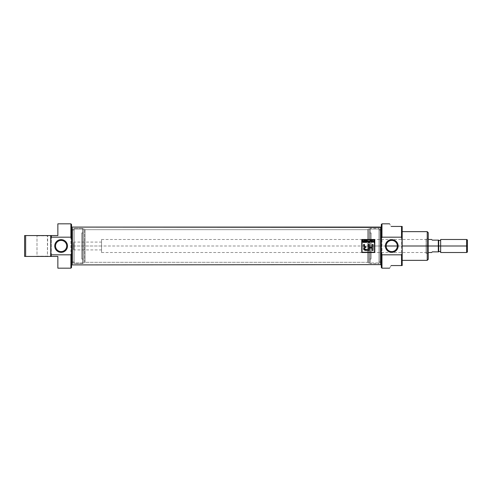 <?xml version="1.0" encoding="UTF-8"?>
<svg xmlns="http://www.w3.org/2000/svg" width="492" height="492" viewBox="0 0 492 492"><rect width="100%" height="100%" fill="white"/><g stroke="black" fill="none" stroke-linecap="round" stroke-linejoin="round"><path stroke-width="0.37" stroke-dasharray="2.46 1.84" d="M391.755 251.584A5.584 5.584 0 0 1 386.165 246A5.584 5.584 0 0 1 391.755 240.416A5.584 5.584 0 0 1 397.339 246A5.584 5.584 0 0 1 391.755 251.584A5.584 5.584 0 0 0 397.339 246A5.584 5.584 0 0 0 391.755 240.416A5.584 5.584 0 0 0 386.165 246A5.584 5.584 0 0 0 391.755 251.584M381.97 268.171L381.97 223.829M402.185 265.563L402.185 246L401.534 246L401.534 226.437L391.103 226.437C389.111 222.987 389.111 222.987 391.103 226.437L401.534 226.437L401.534 265.563L391.103 265.563C389.111 269.013 389.111 269.013 391.103 265.563L402.185 265.563L402.185 226.437L402.185 260.348L402.185 231.652L402.185 260.348L402.185 246L427.228 246L427.228 260.348M401.534 226.437L402.185 226.437M428.274 259.302L428.274 232.698M427.228 231.652L427.228 246L428.274 246L428.274 253.497L428.274 246C428.274 236.369 428.274 236.369 428.274 246L426.054 246L426.054 238.503L426.054 253.497L426.054 246L428.274 246L428.274 253.497L426.054 253.497M381.318 224.481L381.318 267.519M381.318 246L381.318 261.978L381.318 230.022L381.318 261.978L381.318 246L378.969 246L378.969 263.607L378.969 228.393L378.969 261.978L378.969 246L381.318 246L381.318 230.022L381.318 246M370.23 246L370.23 263.607L370.23 228.393L370.23 263.607L370.23 246L369.578 246L369.578 262.956L369.578 229.044L369.578 262.956L369.578 246L378.969 246L378.969 263.607L378.969 246L370.23 246L370.23 228.393L370.23 246M371.146 246L371.146 232.956L371.146 246C371.146 229.247 371.146 229.247 371.146 246L369.578 246L371.146 246C371.146 262.753 371.146 262.753 371.146 246M36.992 256.172L47.687 256.437L36.728 256.437L47.687 256.437L36.728 256.437L47.687 256.437L36.992 256.172L47.423 256.172L47.687 235.563L36.728 235.563L47.687 235.563L36.992 235.828L47.423 235.828L47.423 256.172L36.992 256.172L36.992 235.828L36.992 256.172M36.992 235.828L47.687 235.563L36.992 235.828M51.34 256.437L57.859 256.437L57.859 268.171L57.859 256.437L50.688 256.437L50.688 235.563L50.688 256.437L50.688 235.563L50.688 256.437L50.688 235.563L57.859 235.563L51.34 235.563L51.34 256.437L51.34 235.563M24.6 235.563L50.688 235.563L25.646 235.563L25.646 256.437L50.688 256.437L24.6 256.437L24.6 235.563L24.6 256.437M70.903 223.829L70.903 268.171L70.903 223.829M57.859 223.829L57.859 235.563M71.555 267.519L71.555 224.481L71.555 267.519M71.555 230.022L71.555 261.978L71.555 230.022L71.555 261.978L74.163 261.978L74.163 230.022L71.555 230.022L74.163 230.022L74.163 261.978L71.555 261.978L71.555 230.022M74.163 228.393L74.163 263.607L74.163 228.393L74.163 263.607L82.638 263.607L82.638 228.393L74.163 228.393L82.638 228.393L82.638 263.607L74.163 263.607L74.163 228.393M83.289 229.044L83.289 262.956L82.638 263.607L83.289 262.956L83.289 229.044L82.638 228.393L82.638 263.607L82.638 228.393L83.289 229.044L83.289 262.956L83.289 229.044M83.289 232.956L83.289 259.044L83.289 232.956L81.727 232.956L81.727 259.044L81.727 232.956L83.289 232.956L83.289 259.044L81.727 259.044L81.727 232.956L81.727 259.044L83.289 259.044L83.289 232.956M61.119 251.584A5.584 5.584 0 0 1 55.534 246A5.584 5.584 0 0 1 61.119 240.416A5.584 5.584 0 0 1 66.703 246A5.584 5.584 0 0 1 61.119 251.584A5.584 5.584 0 0 0 66.703 246A5.584 5.584 0 0 0 61.119 240.416A5.584 5.584 0 0 0 55.534 246A5.584 5.584 0 0 0 61.119 251.584M72.859 229.044L72.859 262.956L71.555 264.259L71.555 227.741L71.555 264.259L71.555 227.741L72.859 229.044L71.555 227.741L71.555 264.259L72.859 262.956L72.859 229.044L72.859 262.956L84.599 262.956L84.599 229.044L84.599 262.956L72.859 262.956L72.859 229.044L84.599 229.044L72.859 229.044M84.987 262.304L84.987 229.696L84.599 229.044L84.599 262.956L84.987 262.304L367.881 262.304L368.274 262.956L368.274 229.044L380.015 229.044L381.318 227.741L381.318 264.259L381.318 227.741L381.318 264.259L380.015 262.956L380.015 229.044L380.015 262.956L381.318 264.259L381.318 227.741L380.015 229.044L380.015 262.956L368.274 262.956L380.015 262.956L380.015 229.044L368.274 229.044L368.274 262.956L368.274 229.044L367.881 229.696L367.881 262.304L367.881 229.696L368.274 229.044L368.274 262.956L367.881 262.304L367.881 229.696L84.987 229.696L84.987 262.304L84.599 262.956L84.599 229.044L84.987 229.696L84.987 262.304L367.881 262.304L367.881 229.696L84.987 229.696L84.987 262.304M381.318 264.61L381.318 227.39L381.318 264.61M71.555 264.61L71.555 227.39L71.555 264.61M72.078 264.911L72.078 227.089L72.078 264.911M380.796 227.089L380.796 264.911L380.796 227.089M361.755 252.519L361.755 239.481L374.799 239.481L374.799 252.519L361.755 252.519M362.044 239.77L374.504 239.77L374.504 252.23L362.044 252.23L362.044 239.77L362.044 252.23L374.504 252.23L374.504 239.77L362.044 239.77M363.557 248.78L364.271 247.058L363.557 245.631L363.557 244.475L364.523 244.475L364.523 245.625L365.255 246.553L365.913 246.584L365.913 247.525L365.255 247.556C364.074 248.583 364.289 249.241 365.894 249.518L367.998 249.518L367.998 244.475L368.963 244.475L368.963 247.261L372.112 247.261L372.112 244.475L373.084 244.475L373.084 250.483L372.112 250.483L372.112 248.036L368.963 248.036L368.963 250.483L366.356 250.483M373.699 240.268L373.699 241.264L372.622 241.264L372.346 240.268L372.346 242.396L372.622 241.51L373.699 241.51L373.975 242.396L373.975 240.268L373.699 241.264L372.622 241.264L372.622 240.268M371.042 242.396L372.124 240.268L371.626 240.902L370.777 240.902L370.279 240.268L371.042 242.396M371.312 241.769L371.54 241.154L371.202 242.175L370.857 241.154L371.54 241.154L370.857 241.154L371.171 242.064M371.22 242.07L371.06 241.738M369.695 240.268L369.695 241.234L368.729 241.234L369.695 241.486L369.695 242.144L368.594 242.396L369.972 242.396L369.972 240.268L369.695 241.234L368.729 241.234M366.872 240.268L366.577 242.396L366.854 240.736L368.207 242.396L368.207 240.268L367.93 241.929L366.872 240.268L367.93 241.929L367.93 240.268M366.134 242.396L366.134 240.268L364.59 240.268L365.863 240.52L365.863 241.234L364.701 241.234L365.863 241.486L365.863 242.144L364.621 242.396L366.134 242.396M363.613 241.209L362.383 240.268L363.127 241.221L362.549 241.812L363.287 242.396L364.203 242.396L364.203 240.268L363.613 241.209L363.926 240.268M362.838 241.898L363.926 242.144L362.825 241.806L363.926 241.455L363.926 242.144L363.926 241.455L362.905 241.59M73.511 246L73.511 249.462L73.511 246C73.511 250.446 73.511 250.446 73.511 246L74.292 246L74.292 249.911L74.292 246C74.292 251.025 74.292 251.025 74.292 246L73.511 246C73.511 241.554 73.511 241.554 73.511 246M467.4 252.07L467.4 239.93M466.619 239.481L466.619 252.519M386.165 246L101.555 246L101.555 252.519L101.555 246C101.555 251.025 101.555 251.025 101.555 246L74.292 246L101.555 246C101.555 254.376 101.555 254.376 101.555 246L438.317 246L438.317 251.867L432.185 251.867C431.687 252.734 431.687 252.734 432.185 251.867L438.704 251.867L438.704 246C438.704 253.122 438.704 253.122 438.704 246L440.66 246L440.66 251.541L440.66 239.481M440.66 252.519L440.66 246C440.66 253.122 440.66 253.122 440.66 246L467.4 246M438.317 240.133L432.185 240.133C431.687 239.266 431.687 239.266 432.185 240.133L438.317 240.133L438.317 246L438.317 240.133L438.704 240.133M426.054 246C426.054 236.369 426.054 236.369 426.054 246C426.054 255.631 426.054 255.631 426.054 246M427.228 253.497L427.228 238.503M369.578 246C369.578 229.247 369.578 229.247 369.578 246L369.578 229.044L369.578 246C369.578 262.753 369.578 262.753 369.578 246M381.97 254.813L381.97 237.187M401.534 246L401.534 265.563M402.185 246L402.185 231.652L402.185 246M397.339 246L428.274 246C428.274 255.631 428.274 255.631 428.274 246L428.274 238.503L426.054 238.503M378.969 246L378.969 228.393L378.969 246M381.318 238.989L381.318 253.011M74.163 261.978L74.163 230.022L74.163 261.978M50.688 235.563L50.688 256.437M25.646 256.437L25.646 235.563M363.557 244.475L364.086 247.015M368.963 250.483L368.963 248.036L372.112 248.036L372.112 250.483M372.112 244.475L372.112 247.261L368.963 247.261L368.963 244.475M367.998 244.475L367.998 249.518M365.894 249.518L364.75 249.346L364.547 248.054M364.633 247.839L365.255 247.556M365.913 246.584L364.615 246.24L364.523 244.475M373.699 242.396L373.699 241.51L372.622 241.51L372.622 242.396M370.568 240.268L370.777 240.902L371.626 240.902L371.835 240.268M368.594 242.144L369.695 242.144L369.695 241.486L368.729 241.486M367.911 242.396L366.854 240.736L366.854 242.396M364.621 242.144L365.863 242.144L365.863 241.486L364.701 241.486M364.701 241.234L365.863 241.234L365.863 240.52L364.59 240.52M362.985 240.717L363.44 241.191M364.203 242.396L362.586 242.039M362.549 241.812L363.028 241.172M362.967 241.123L362.383 240.268M440.66 251.541L440.66 240.459M438.704 251.867L438.704 246L438.317 246L438.317 251.867M438.704 246C438.704 238.878 438.704 238.878 438.704 246M101.555 246C101.555 237.624 101.555 237.624 101.555 246C101.555 240.975 101.555 240.975 101.555 246M440.66 246C440.66 238.878 440.66 238.878 440.66 246M74.292 246C74.292 240.975 74.292 240.975 74.292 246M378.969 261.978L381.318 261.978M369.578 262.956L370.23 263.607L378.969 263.607M369.578 232.956L371.146 232.956M369.578 229.044L370.23 228.393L378.969 228.393M378.969 230.022L381.318 230.022M369.578 259.044L371.146 259.044M73.511 249.462L74.292 249.911L101.555 249.911M101.555 252.519L428.274 252.519M101.555 239.481L428.274 239.481M73.511 242.538L74.292 242.089L101.555 242.089"/><path stroke-width="0.74" d="M391.755 240.416A5.584 5.584 0 0 0 386.165 246A5.584 5.584 0 0 0 391.755 251.584A5.584 5.584 0 0 0 397.339 246A5.584 5.584 0 0 0 391.755 240.416A5.584 5.584 0 0 0 386.165 246A5.584 5.584 0 0 0 391.755 251.584L391.755 252.378A6.378 6.378 0 0 0 398.126 246A6.378 6.378 0 0 0 391.755 239.622A6.378 6.378 0 0 0 385.377 246A6.378 6.378 0 0 0 391.755 252.378A6.378 6.378 0 0 1 385.377 246A6.378 6.378 0 0 1 391.755 239.622L391.755 240.416A5.584 5.584 0 0 1 397.339 246A5.584 5.584 0 0 1 391.755 251.584M389.596 223.829L381.97 223.829L381.97 237.187L401.534 237.187L402.185 238.989L402.185 253.011L401.534 254.813L381.97 254.813L381.318 253.011L381.318 238.989L381.97 237.187L401.534 237.187L401.534 226.437L391.103 226.437C389.111 222.987 389.111 222.987 391.103 226.437C389.111 222.987 389.111 222.987 391.103 226.437L402.185 226.437L402.185 265.563L401.534 265.563L401.534 254.813L381.97 254.813L381.97 268.171L389.596 268.171M401.534 265.563L391.103 265.563C389.111 269.013 389.111 269.013 391.103 265.563C389.111 269.013 389.111 269.013 391.103 265.563L402.185 265.563L402.185 253.011L401.534 254.813L401.534 265.563L402.185 265.563M402.185 260.348L427.228 260.348L427.228 231.652L402.185 231.652M427.228 231.652L428.274 232.698L428.274 259.302L427.228 260.348M402.185 226.437L401.534 226.437L401.534 237.187L402.185 238.989L402.185 226.437L401.534 226.437M381.97 268.171L381.318 267.519L381.318 224.481L381.97 223.829M57.859 256.437L51.34 256.437L57.859 256.437L57.859 268.171L57.859 256.437M50.688 256.437L25.646 256.437L50.688 256.437L50.688 235.563L50.688 238.989L51.34 237.187L70.903 237.187L70.903 223.829L57.859 223.829L57.859 235.563L57.859 223.829L70.903 223.829L70.903 237.187L71.555 238.989L71.555 267.519L70.903 268.171L57.859 268.171L70.903 268.171L70.903 254.813L51.34 254.813L70.903 254.813L71.555 253.011L71.555 224.481L70.903 223.829L71.555 224.481L71.555 238.989L70.903 237.187L51.34 237.187L51.34 235.563L57.859 235.563L50.688 235.563L51.34 235.563L50.688 238.989L50.688 256.437L51.34 256.437L50.688 253.011L51.34 256.437M24.6 256.437L25.646 256.437L24.6 256.437L24.6 235.563L24.6 256.437L25.646 256.437L25.646 235.563L50.688 235.563L24.6 235.563L25.646 235.563L25.646 256.437M61.119 252.378A6.378 6.378 0 0 0 67.496 246A6.378 6.378 0 0 0 61.119 239.622A6.378 6.378 0 0 0 54.741 246A6.378 6.378 0 0 0 61.119 252.378A6.378 6.378 0 0 1 54.741 246A6.378 6.378 0 0 1 61.119 239.622L61.119 240.416A5.584 5.584 0 0 0 55.534 246A5.584 5.584 0 0 0 61.119 251.584A5.584 5.584 0 0 0 66.703 246A5.584 5.584 0 0 0 61.119 240.416A5.584 5.584 0 0 0 55.534 246A5.584 5.584 0 0 0 61.119 251.584L61.119 252.378A6.378 6.378 0 0 0 67.496 246A6.378 6.378 0 0 0 61.119 239.622M381.318 227.39L380.796 227.089L380.796 264.911L380.796 227.089L72.078 227.089L72.078 264.911L381.318 264.61L72.078 264.911L72.078 227.089L381.318 227.39M361.755 239.481L361.755 252.519L374.799 252.519L374.799 239.481L361.755 239.481L374.799 239.481L374.799 252.519L361.755 252.519L361.755 239.481L361.755 252.519L374.799 252.519L374.799 239.481L361.755 239.481M71.555 264.61L72.078 264.911L71.555 264.61M71.555 227.39L72.078 227.089L71.555 227.39M374.504 252.23L374.504 239.77L362.044 239.77L362.044 252.23L374.504 252.23L374.504 239.77L362.044 239.77L362.044 252.23L374.504 252.23M365.863 240.52L364.59 240.52L366.134 240.268L366.134 242.396L364.621 242.396L365.863 242.144L365.863 241.486L364.701 241.486L365.863 241.234L365.863 240.52L364.59 240.268L366.134 240.268L366.134 242.396L364.621 242.396L365.863 242.144L365.863 241.486L364.701 241.486L365.863 241.234L365.863 240.52M369.695 241.486L368.729 241.486L369.695 241.234L369.695 240.268L369.972 242.396L368.594 242.396L369.695 242.144L369.695 241.486L368.729 241.486L369.695 241.234L369.695 240.268L369.972 242.396L368.594 242.396L369.695 242.144L369.695 241.486M372.622 241.264L373.699 241.264L373.975 240.268L373.975 242.396L373.699 241.51L372.622 241.51L372.346 242.396L372.346 240.268L372.622 241.264L373.699 241.264L373.975 240.268L373.975 242.396L373.699 241.51L372.622 241.51L372.346 242.396L372.346 240.268L372.622 241.264M363.619 246.221L364.271 247.058C362.998 249.223 363.693 250.367 366.356 250.483C363.68 250.348 362.985 249.204 364.271 247.058L363.606 246.154L363.557 244.475L364.523 244.475L364.658 246.308L365.913 246.584L365.913 247.525L364.621 247.857L364.64 249.229L367.998 249.518L367.998 244.475L367.998 249.518L365.894 249.518C364.283 249.223 364.068 248.571 365.255 247.556L365.913 247.525L365.913 246.584L365.255 246.553L364.523 245.625L364.523 244.475L363.557 244.475L363.557 245.631L364.271 247.058C362.985 249.204 363.68 250.348 366.356 250.483L368.963 250.483L368.963 248.036L372.112 248.036L372.112 250.483L373.084 250.483L373.084 244.475L372.112 244.475L372.112 247.261L368.963 247.261L368.963 244.475L367.998 244.475L368.963 244.475L368.963 247.261L372.112 247.261L372.112 244.475L373.084 244.475L373.084 250.483L372.112 250.483L372.112 248.036L368.963 248.036L368.963 250.483L366.356 250.483L363.557 248.78M371.835 240.268L371.355 242.396L370.279 240.268L370.777 240.902L371.626 240.902L372.124 240.268L371.355 242.396L370.279 240.268L370.777 240.902L371.626 240.902L372.124 240.268L371.355 242.396L370.568 240.268M366.854 242.396L366.577 240.268L367.93 241.929L368.207 240.268L368.207 242.396L366.854 240.736L366.577 242.396L366.577 240.268L367.93 241.929L368.207 240.268L368.207 242.396L366.854 240.736L366.577 242.396L366.872 240.268M363.613 241.209L364.203 240.268L364.203 242.396L363.287 242.396L362.549 241.812L363.127 241.221L362.383 240.268L363.613 241.209L364.203 240.268L364.203 242.396L362.979 242.371L362.549 241.812L363.127 241.221L362.383 240.268L363.324 241.142M371.312 241.769L371.54 241.154L370.857 241.154L371.06 241.738L370.857 241.154L371.54 241.154L371.312 241.769M362.825 241.806L363.926 242.144L363.926 241.455L362.825 241.806L363.274 242.144L362.825 241.806M466.619 239.481L467.4 239.93L467.4 252.07L466.619 252.519L466.619 239.481L440.66 239.481L440.66 252.519L466.619 252.519M438.317 246L438.317 251.867L432.185 251.867C431.687 252.734 431.687 252.734 432.185 251.867C431.687 252.734 431.687 252.734 432.185 251.867L438.317 251.867L438.317 240.133L432.185 240.133C431.687 239.266 431.687 239.266 432.185 240.133C431.687 239.266 431.687 239.266 432.185 240.133L438.704 240.133L438.704 251.867L438.317 251.867L438.704 251.867L438.704 240.133L438.317 240.133L438.317 246L427.228 246L427.228 253.497M428.274 253.497L428.274 238.503M427.228 238.503L427.228 246L402.185 246M381.318 238.989L381.97 237.187M381.97 254.813L381.318 253.011M391.755 239.622A6.378 6.378 0 0 1 398.126 246A6.378 6.378 0 0 1 391.755 252.378M71.555 267.519L70.903 268.171L70.903 254.813L71.555 253.011L71.555 267.519M57.859 235.563L57.859 223.829M51.34 235.563L50.688 235.563M25.646 235.563L24.6 235.563M61.119 240.416A5.584 5.584 0 0 1 66.703 246A5.584 5.584 0 0 1 61.119 251.584M366.356 250.483L368.963 250.483M372.112 250.483L373.084 250.483L373.084 244.475L372.112 244.475M368.963 244.475L367.998 244.475M367.998 249.518L364.929 249.438L364.554 249.026M364.511 248.767L364.75 247.704L365.913 247.525L365.913 246.584M365.082 246.529L364.56 246.068M364.523 244.475L363.557 244.475M373.699 240.268L373.699 242.396M372.622 242.396L372.622 240.268M371.06 241.738L371.171 242.064L371.06 241.738M369.695 240.268L369.972 242.396L368.594 242.144M367.93 240.268L367.911 242.396M364.59 240.52L366.134 240.268L366.134 242.396L364.621 242.144M363.926 240.268L364.203 242.396M362.549 241.775L362.832 241.314M362.991 241.517L363.926 241.455L363.926 242.144L363.274 242.144M362.383 240.268L362.985 240.717M467.4 246C467.4 238.202 467.4 238.202 467.4 246C467.4 253.798 467.4 253.798 467.4 246L466.619 246C466.619 254.376 466.619 254.376 466.619 246L438.704 246M438.704 240.459L440.66 240.459L440.66 251.541L438.704 251.541M397.339 246L386.165 246M438.317 251.867L438.704 251.867M438.704 240.133L438.317 240.133M466.619 246C466.619 237.624 466.619 237.624 466.619 246M428.274 252.519L431.81 252.519M428.274 239.481L431.81 239.481"/></g></svg>
